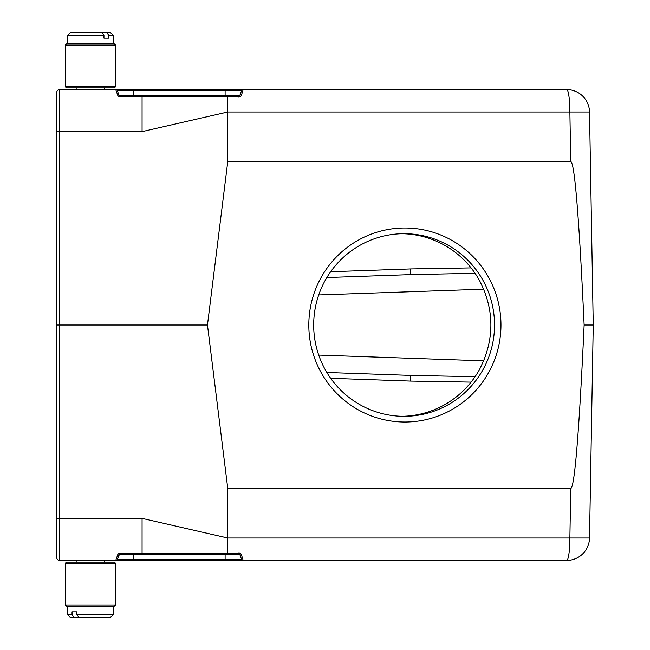 <?xml version="1.0" encoding="UTF-8"?>
<svg xmlns="http://www.w3.org/2000/svg" width="650" height="650" viewBox="0 0 650 650"><rect width="100%" height="100%" fill="white"/><g stroke="black" fill="none" stroke-linecap="round" stroke-linejoin="round"><path stroke-width="0.97" d="M117.52 555.344A1.714 1.487 20 0 0 119.129 554.418A1.714 1.714 0 0 1 119.811 553.564L117.349 559.301A1.714 1.714 0 0 1 115.741 560.43L59.613 560.43A2.852 2.852 0 0 1 56.753 557.57L56.753 92.43A2.852 2.852 0 0 1 59.613 89.57L566.702 89.57A22.831 22.831 0 0 1 589.526 112.003L593.247 325L589.526 537.997L569.879 537.997A22.831 3.177 90 0 1 566.702 560.43L115.741 560.43L117.52 555.344C117.829 553.662 119.356 552.971 122.103 553.296L142.082 553.296L142.082 518.367L227.719 537.997L227.484 553.296L236.527 553.296C239.241 552.411 240.922 553.036 241.564 555.149L243.189 560.422A1.714 1.714 0 0 1 241.581 559.301L239.801 554.418A1.714 1.308 -20 0 0 241.564 555.149L240.744 553.759M236.527 96.704L238.193 96.704L239.801 95.582L241.581 90.699A1.714 1.714 0 0 1 243.189 89.57L241.564 94.851C240.922 96.964 239.241 97.589 236.527 96.704L122.103 96.704C119.356 97.029 117.829 96.338 117.52 94.656L115.741 89.57A1.714 1.714 0 0 1 117.349 90.699L119.129 95.582L117.349 90.699A1.714 1.714 0 0 0 115.741 89.57M318.719 355.062L483.567 360.823C493.326 336.944 493.326 313.056 483.567 289.177L318.719 294.938M120.266 553.361A1.714 1.714 0 0 1 120.737 553.296L122.103 553.296M142.082 553.296L227.484 553.296L227.695 541.474A22.831 3.177 90 0 0 227.744 537.997L569.879 537.997L570.741 488.483C574.649 487.329 579.109 432.835 584.139 325L593.247 325L584.139 325C579.109 217.165 574.649 162.671 570.741 161.517L227.776 161.517L207.472 325L227.776 488.483L570.741 488.483M227.484 96.704L227.695 108.526L227.484 96.704L142.082 96.704L225.119 96.704L225.119 95.582L239.801 95.582L238.193 96.704M56.753 541.832L56.753 511.867M56.753 325L207.472 325M227.719 537.997L227.776 488.483M227.744 538.411L227.744 537.997M589.526 537.997A22.831 22.831 0 0 1 566.702 560.43A22.831 22.831 0 0 0 589.526 537.997A22.831 22.831 0 0 1 566.702 560.43M239.371 552.874L236.527 553.296L238.193 553.296L239.801 554.418A1.714 1.714 0 0 0 238.737 553.378A1.714 1.714 0 0 1 239.801 554.418L225.119 554.418L225.119 559.301L241.581 559.301M120.575 553.296L119.129 554.418L117.349 559.301L133.803 559.301L133.803 554.418L225.119 554.418L225.119 553.296L227.484 553.296M402.317 416.301A91.317 90.431 90 0 0 479.879 368.81L483.567 360.823M483.567 289.177L479.879 281.19A91.317 90.431 90 0 0 402.317 233.699M471.096 382.111L410.605 381.071L330.671 378.284M475.069 376.707L410.012 375.367L326.852 372.466M410.012 375.367A5.704 0.796 -88 0 1 410.605 381.071M570.741 161.517L569.879 112.003L589.526 112.003A22.831 22.831 0 0 0 566.702 89.57A22.831 3.177 90 0 1 569.879 112.003L227.744 112.003A22.831 3.177 -90 0 0 227.695 108.526L227.719 112.003L142.082 131.633L142.082 96.704M227.776 161.517L227.719 112.003M227.744 112.003L227.744 111.589M121.054 96.988L121.623 96.882M121.745 96.842L120.737 96.704A1.714 1.714 0 0 1 120.266 96.639A1.714 1.714 0 0 0 120.737 96.704L119.129 95.582A1.714 1.714 0 0 0 119.811 96.436A1.714 1.714 0 0 1 119.129 95.582L120.737 96.704M239.801 95.582A1.714 1.714 0 0 1 238.737 96.623A1.714 1.714 0 0 0 239.801 95.582A1.714 1.308 20 0 1 241.564 94.851M117.52 94.656A1.714 1.487 -20 0 1 119.129 95.582L225.119 95.582L225.119 90.699L133.803 90.699L133.803 96.704M330.671 271.716L410.605 268.929L471.096 267.889M326.852 277.534L410.012 274.633L475.069 273.293M410.605 268.929A5.704 0.796 -92 0 1 410.012 274.633M500.979 325A97.021 96.078 -90 0 1 404.901 422.021A97.021 96.078 -90 0 1 308.823 325A97.021 96.078 -90 0 1 404.901 227.979A97.021 96.078 -90 0 1 500.979 325M487.289 360.823A91.317 90.431 90 0 0 404.105 233.683A91.317 90.431 90 0 0 313.682 325A91.317 90.431 90 0 0 404.105 416.317A91.317 90.431 90 0 0 487.289 360.823M115.537 604.947L114.4 606.084L66.462 606.084L65.317 604.947L65.317 563.282L115.537 563.282L114.4 562.136L66.462 562.136L65.317 563.282L65.317 604.947L115.537 604.947L115.537 563.282M114.4 43.916L115.537 45.053L65.317 45.053L66.462 43.916L114.4 43.916L115.537 45.053L115.537 86.718L65.317 86.718L66.462 87.864L65.317 86.718L65.317 45.053L65.317 86.718M115.537 45.053L115.537 86.718L114.4 87.864L66.462 87.864M101.92 32.5L103.968 35.352L67.6 35.352L70.452 32.5L110.403 32.5L113.263 35.352L108.81 35.352L106.763 32.5M108.81 38.204L103.968 38.204L108.81 38.204L108.81 35.352M103.968 35.352L103.968 38.204M66.462 606.084L65.317 604.947M78.934 617.5L76.887 614.648L113.263 614.648L110.403 617.5L70.452 617.5L67.6 614.648L72.044 614.648L74.092 617.5M72.044 611.796L76.887 611.796L72.044 611.796L72.044 614.648M76.887 614.648L76.887 611.796M163.768 553.296L146.648 553.296L163.768 553.296M150.239 553.296L159.047 553.296L150.239 553.296M148.972 553.296L156.739 553.296L148.972 553.296M157.633 553.296L141.928 553.296L157.633 553.296M153.912 553.296C152.904 553.296 160.704 553.296 153.912 553.296C152.904 553.296 160.704 553.296 153.912 553.296C152.904 553.296 160.704 553.296 153.912 553.296M150.597 553.296L159.331 553.296L150.597 553.296M152.977 553.296L163.841 553.296L152.977 553.296M155.447 553.296L146.648 553.296L155.447 553.296M146.356 553.296L164.06 553.296L146.356 553.296M163.841 553.296L146.648 553.296L163.841 553.296M149.695 553.296L162.662 553.296L149.695 553.296M156.561 553.296L146.648 553.296L156.561 553.296M151.401 553.296L159.331 553.296L151.401 553.296M149.045 553.296L156.658 553.296L149.045 553.296M157.503 553.296L147.136 553.296L157.503 553.296M154.424 553.296L147.396 553.296L154.424 553.296M159.047 553.296L146.648 553.296L159.047 553.296M159.331 553.296L146.648 553.296L159.331 553.296M215.231 553.296L192.303 553.296L215.231 553.296M204.222 553.296L210.641 553.296L204.222 553.296M193.326 553.296L212.542 553.296L193.326 553.296M193.7 553.296L212.566 553.296L193.7 553.296M211.096 553.296L195.577 553.296L211.096 553.296M212.891 553.296L193.854 553.296L212.891 553.296M196.373 553.296L213.655 553.296L196.373 553.296M193.611 553.296L214.825 553.296L193.611 553.296M210.762 553.296L192.303 553.296L210.762 553.296M142.082 131.633L59.613 131.633L59.613 518.367L142.082 518.367M56.753 518.318L59.613 518.367L59.613 560.43A2.852 2.852 0 0 1 56.753 557.57M133.803 560.43L133.803 559.301L225.119 559.301L225.119 560.43M133.803 553.296L133.803 554.418L119.129 554.418M115.741 560.43A1.714 1.714 0 0 0 117.349 559.301M56.753 92.43A2.852 2.852 0 0 1 59.613 89.57L59.613 131.633L56.753 131.682M566.702 89.57A22.831 22.831 0 0 1 589.526 112.003M241.581 90.699L225.119 90.699L225.119 89.57M133.803 89.57L133.803 90.699L117.349 90.699M238.274 553.296L238.908 553.451M238.908 96.549L238.274 96.704M104.699 89.57L104.699 87.864M76.164 89.57L76.164 87.864M66.462 43.916L65.317 45.053M113.263 43.916L113.263 35.352M67.6 43.916L67.6 35.352M76.164 560.43L76.164 562.136M104.699 560.43L104.699 562.136M66.462 562.136L65.317 563.282M67.6 606.084L67.6 614.648M113.263 606.084L113.263 614.648"/></g></svg>
